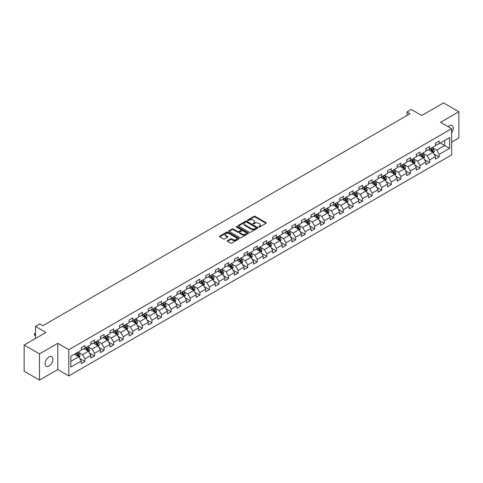 <?xml version="1.0" encoding="UTF-8"?>
<svg xmlns="http://www.w3.org/2000/svg" width="483" height="483" viewBox="0 0 483 483"><rect width="100%" height="100%" fill="white"/><g stroke="black" fill="none" stroke-linecap="round" stroke-linejoin="round"><path stroke-width="0.72" d="M258.761 227.022A0.598 0.344 0 0 0 259.606 227.022L266.006 223.327A0.851 0.489 0 0 0 266.254 222.977A0.851 0.489 0 0 0 266.006 222.627L255.163 216.372A0.851 0.489 0 0 0 253.955 216.372L247.556 220.067A0.598 0.344 0 0 0 248.401 220.55L249.228 220.073A2.723 1.576 0 0 1 253.086 220.073L253.986 220.598A2.723 1.576 0 0 1 254.782 221.709A2.723 1.576 0 0 1 253.986 222.82L253.158 223.297A0.598 0.344 0 0 0 254.004 223.786L254.831 223.309A2.723 1.576 0 0 1 258.683 223.309L259.588 223.828A2.723 1.576 0 0 1 260.385 224.945A2.723 1.576 0 0 1 259.588 226.056L258.761 226.533A0.598 0.344 0 0 0 258.761 227.022L258.761 226.533M49 366.029A5.554 3.206 120 0 0 52.629 361.133A5.554 3.206 120 0 0 51.778 356.683A5.554 3.206 120 0 0 49 356.961A5.554 3.206 120 0 0 45.372 361.852A5.554 3.206 120 0 0 46.223 366.307A5.554 3.206 120 0 0 49 366.029M451.611 132.753A5.554 3.206 120 0 0 452.118 125.55A5.554 3.206 120 0 0 449.341 125.828A5.554 3.206 120 0 0 448.17 126.709M227.517 240.643A0.851 0.489 0 0 0 227.264 240.993A0.851 0.489 0 0 0 227.517 241.337L230.554 243.094A0.851 0.489 0 0 0 231.762 243.094L238.868 238.988A0.851 0.489 0 0 0 239.115 238.644A0.851 0.489 0 0 0 238.868 238.294L228.024 232.039A0.851 0.489 0 0 0 226.823 232.039L219.717 236.139A0.851 0.489 0 0 0 219.463 236.489A0.851 0.489 0 0 0 219.717 236.833L223.388 238.958A0.851 0.489 0 0 0 224.595 238.958L227.638 237.201A0.851 0.489 0 0 0 227.885 236.851A0.851 0.489 0 0 0 227.638 236.507L225.815 235.45A2.276 1.316 0 0 1 225.144 234.521A2.276 1.316 0 0 1 226.551 233.307A2.276 1.316 0 0 1 229.039 233.591L236.175 237.714A2.276 1.316 0 0 1 236.839 238.644A2.276 1.316 0 0 1 235.432 239.858A2.276 1.316 0 0 1 232.951 239.574L231.762 238.886A0.851 0.489 0 0 0 230.554 238.886L227.517 240.643L227.517 241.337L230.554 239.598L230.554 238.886M451.611 142.159L458.85 137.981L458.85 111.76L443.509 102.903L421.725 115.485L411.293 109.46L407 111.941L410.067 113.71L42.866 325.711L39.799 323.942L35.5 326.423L35.5 338.468M39.491 353.876L39.491 380.097L57.779 369.537L57.779 343.322L39.491 353.876L24.15 345.019L45.933 332.443L35.5 326.423M57.779 343.322L68.821 349.698L451.611 128.695L451.611 154.916L68.821 375.913L68.821 349.698M458.85 111.76L440.562 122.32L451.611 128.695M249.288 232.281A0.851 0.489 0 0 0 250.496 232.281L257.602 228.175A0.851 0.489 0 0 0 257.85 227.831A0.851 0.489 0 0 0 257.602 227.481L246.759 221.22A0.851 0.489 0 0 0 245.557 221.22L238.445 225.326A0.851 0.489 0 0 0 238.197 225.67A0.851 0.489 0 0 0 238.445 226.02L249.288 232.281M236.61 227.149A0.598 0.344 0 0 1 237.213 227.233L248.226 233.591L241.126 237.684A0.851 0.489 0 0 1 239.924 237.684L229.081 231.429L229.081 230.735A0.851 0.489 0 0 0 228.833 231.079A0.851 0.489 0 0 0 229.081 231.429M229.081 230.735L232.124 228.978A0.851 0.489 0 0 1 233.325 228.978L237.727 231.514A0.851 0.489 0 0 0 238.928 231.514L240.945 230.349A0.851 0.489 0 0 0 241.198 230.005A0.851 0.489 0 0 0 240.945 229.654L236.368 227.01A0.598 0.344 0 0 1 237.213 226.527L248.232 232.891A0.851 0.489 0 0 1 248.485 233.235A0.851 0.489 0 0 1 248.232 233.585L248.232 232.891M39.491 380.097L24.15 371.24L24.15 345.019M79.84 358.501L84.96 361.459L84.96 358.875L90.852 355.47L90.852 358.06L94.535 355.935L94.535 353.345L100.428 349.946L100.428 352.53L104.105 350.404L104.105 347.82L109.997 344.421L109.997 347.005L113.68 344.88L113.68 342.29L119.573 338.891L119.573 341.475L123.25 339.35L123.25 336.766L129.142 333.367L129.142 335.951L132.825 333.825L132.825 331.241L138.718 327.836L138.718 330.426L142.4 328.301L142.4 325.711L148.287 322.312L148.287 324.896L151.97 322.771L151.97 320.187L157.863 316.782L157.863 319.372L161.545 317.246L161.545 314.656L167.432 311.257L167.432 313.841L171.115 311.716L171.115 309.132L177.007 305.733L177.007 308.317L180.69 306.192L180.69 303.608L186.577 300.203L186.577 302.793L190.26 300.668L190.26 298.077L196.152 294.678L196.152 297.262L199.835 295.137L199.835 292.553L205.728 289.148L205.728 291.738L209.405 289.613L209.405 287.023L215.297 283.624L215.297 286.208L218.98 284.082L218.98 281.498L224.873 278.099L224.873 280.683L228.55 278.558L228.55 275.974L234.442 272.569L234.442 275.159L238.125 273.034L238.125 270.444L244.018 267.045L244.018 269.629L247.701 267.504L247.701 264.919L253.587 261.514L253.587 264.104L257.27 261.979L257.27 259.389L263.163 255.99L263.163 258.574L266.845 256.449L266.845 253.865L272.732 250.466L272.732 253.05L276.415 250.925L276.415 248.34L282.307 244.935L282.307 247.525L285.99 245.394L285.99 242.81L291.877 239.411L291.877 241.995L295.56 239.87L295.56 237.286L301.452 233.881L301.452 236.471L305.135 234.346L305.135 231.755L311.028 228.356L311.028 230.94L314.705 228.815L314.705 226.231L320.597 222.832L320.597 225.416L324.28 223.291L324.28 220.707L330.173 217.302L330.173 219.892L333.85 217.761L333.85 215.176L339.742 211.777L339.742 214.361L343.425 212.236L343.425 209.652L349.318 206.247L349.318 208.837L353.001 206.712L353.001 204.122L358.887 200.723L358.887 203.307L362.57 201.182L362.57 198.598L368.463 195.198L368.463 197.782L372.145 195.657L372.145 193.067L378.032 189.668L378.032 192.258L381.715 190.127L381.715 187.543L387.608 184.144L387.608 186.728L391.29 184.603L391.29 182.019L397.177 178.613L397.177 181.203L400.86 179.078L400.86 176.488L406.752 173.089L406.752 175.673L410.435 173.548L410.435 170.964L416.328 167.565L416.328 170.149L420.005 168.024L420.005 165.434L425.897 162.034L425.897 164.618L429.58 162.493L429.58 159.909L435.473 156.51L435.473 159.094L439.15 156.969L439.15 154.385L449.582 148.359L449.582 137.589L444.674 140.426L444.674 145.528L449.582 148.359M84.96 361.459L81.277 363.584L81.277 361L70.85 367.02L70.85 356.249L81.277 350.229L81.277 347.639L84.96 345.514L84.96 348.104L90.852 344.699L90.852 342.115L94.535 339.99L94.535 342.574L100.428 339.175L100.428 336.591L104.105 334.465L104.105 337.049L109.997 333.65L109.997 331.06L113.68 328.935L113.68 331.525L119.573 328.12L119.573 325.536L123.25 323.411L123.25 325.995L129.142 322.596L129.142 320.006L132.825 317.88L132.825 320.47L138.718 317.065L138.718 314.481L142.4 312.356L142.4 314.94L148.287 311.541L148.287 308.957L151.97 306.832L151.97 309.416L157.863 306.017L157.863 303.427L161.545 301.301L161.545 303.892L167.432 300.486L167.432 297.902L171.115 295.777L171.115 298.361L177.007 294.962L177.007 292.372L180.69 290.247L180.69 292.837L186.577 289.432L186.577 286.848L190.26 284.722L190.26 287.307L196.152 283.907L196.152 281.323L199.835 279.198L199.835 281.782L205.728 278.383L205.728 275.793L209.405 273.668L209.405 276.252L215.297 272.853L215.297 270.269L218.98 268.143L218.98 270.728L224.873 267.328L224.873 264.738L228.55 262.613L228.55 265.203L234.442 261.798L234.442 259.214L238.125 257.089L238.125 259.673L244.018 256.274L244.018 253.69L247.701 251.558L247.701 254.149L253.587 250.749L253.587 248.159L257.27 246.034L257.27 248.618L263.163 245.219L263.163 242.635L266.845 240.51L266.845 243.094L272.732 239.695L272.732 237.105L276.415 234.98L276.415 237.57L282.307 234.164L282.307 231.58L285.99 229.455L285.99 232.039L291.877 228.64L291.877 226.056L295.56 223.925L295.56 226.515L301.452 223.116L301.452 220.526L305.135 218.401L305.135 220.985L311.028 217.585L311.028 215.001L314.705 212.876L314.705 215.46L320.597 212.061L320.597 209.471L324.28 207.346L324.28 209.936L330.173 206.531L330.173 203.947L333.85 201.822L333.85 204.406L339.742 201.006L339.742 198.422L343.425 196.291L343.425 198.881L349.318 195.476L349.318 192.892L353.001 190.767L353.001 193.351L358.887 189.952L358.887 187.368L362.57 185.243L362.57 187.827L368.463 184.428L368.463 181.837L372.145 179.712L372.145 182.302L378.032 178.897L378.032 176.313L381.715 174.188L381.715 176.772L387.608 173.373L387.608 170.783L391.29 168.658L391.29 171.248L397.177 167.843L397.177 165.258L400.86 163.133L400.86 165.717L406.752 162.318L406.752 159.734L410.435 157.609L410.435 160.193L416.328 156.794L416.328 154.204L420.005 152.079L420.005 154.669L425.897 151.264L425.897 148.679L429.58 146.554L429.58 149.138L435.473 145.739L435.473 143.149L439.15 141.024L439.15 143.614L449.582 137.589M83.982 348.672L88.395 351.219L82.508 354.619L78.089 352.071M81.277 348.811L82.508 349.517L84.96 348.104M82.508 354.619L84.96 358.875M88.395 351.219L90.852 355.47M93.551 343.141L97.971 345.695L92.078 349.094L87.658 346.546M90.852 343.286L92.078 343.993L94.535 342.574M92.078 349.094L94.535 353.345M97.971 345.695L100.428 349.946M103.127 337.617L107.546 340.165L101.653 343.57L97.234 341.016M100.428 337.756L101.653 338.468L104.105 337.049M101.653 343.57L104.105 347.82M107.546 340.165L109.997 344.421M112.696 332.087L117.115 334.641L111.223 338.04L106.809 335.492M109.997 332.232L111.223 332.938L113.68 331.525M111.223 338.04L113.68 342.29M117.115 334.641L119.573 338.891M122.271 326.562L126.691 329.116L120.798 332.515L116.379 329.961M119.573 326.707L120.798 327.414L123.25 325.995M120.798 332.515L123.25 336.766M126.691 329.116L129.142 333.367M131.841 321.038L136.26 323.586L130.368 326.985L125.954 324.437M129.142 321.177L130.368 321.883L132.825 320.47M130.368 326.985L132.825 331.241M136.26 323.586L138.718 327.836M141.416 315.508L145.836 318.062L139.943 321.461L135.524 318.913M138.718 315.653L139.943 316.359L142.4 314.94M139.943 321.461L142.4 325.711M145.836 318.062L148.287 322.312M150.986 309.983L155.405 312.531L149.519 315.936L145.099 313.382M148.287 310.122L149.519 310.835L151.97 309.416M149.519 315.936L151.97 320.187M155.405 312.531L157.863 316.782M160.561 304.453L164.981 307.007L159.088 310.406L154.669 307.858M157.863 304.598L159.088 305.304L161.545 303.892M159.088 310.406L161.545 314.656M164.981 307.007L167.432 311.257M170.137 298.929L174.55 301.483L168.664 304.882L164.244 302.328M167.432 299.068L168.664 299.78L171.115 298.361M168.664 304.882L171.115 309.132M174.55 301.483L177.007 305.733M179.706 293.404L184.126 295.952L178.233 299.351L173.814 296.804M177.007 293.543L178.233 294.25L180.69 292.837M178.233 299.351L180.69 303.608M184.126 295.952L186.577 300.203M189.282 287.874L193.695 290.428L187.809 293.827L183.389 291.279M186.577 288.019L187.809 288.725L190.26 287.307M187.809 293.827L190.26 298.077M193.695 290.428L196.152 294.678M198.851 282.35L203.271 284.898L197.378 288.303L192.959 285.749M196.152 282.489L197.378 283.201L199.835 281.782M197.378 288.303L199.835 292.553M203.271 284.898L205.728 289.148M208.427 276.819L212.846 279.373L206.953 282.772L202.534 280.225M205.728 276.964L206.953 277.671L209.405 276.252M206.953 282.772L209.405 287.023M212.846 279.373L215.297 283.624M217.996 271.295L222.415 273.843L216.523 277.248L212.109 274.694M215.297 271.434L216.523 272.146L218.98 270.728M216.523 277.248L218.98 281.498M222.415 273.843L224.873 278.099M227.571 265.771L231.991 268.319L226.098 271.718L221.679 269.17M224.873 265.91L226.098 266.616L228.55 265.203M226.098 271.718L228.55 275.974M231.991 268.319L234.442 272.569M237.141 260.24L241.56 262.794L235.668 266.193L231.254 263.64M234.442 260.385L235.668 261.092L238.125 259.673M235.668 266.193L238.125 270.444M241.56 262.794L244.018 267.045M246.716 254.716L251.136 257.264L245.243 260.669L240.824 258.115M244.018 254.855L245.243 255.567L247.701 254.149M245.243 260.669L247.701 264.919M251.136 257.264L253.587 261.514M256.286 249.186L260.705 251.74L254.819 255.139L250.399 252.591M253.587 249.331L254.819 250.037L257.27 248.618M254.819 255.139L257.27 259.389M260.705 251.74L263.163 255.99M265.861 243.661L270.281 246.209L264.388 249.614L259.969 247.061M263.163 243.8L264.388 244.513L266.845 243.094M264.388 249.614L266.845 253.865M270.281 246.209L272.732 250.466M275.437 238.137L279.85 240.685L273.964 244.084L269.544 241.536M272.732 238.276L273.964 238.982L276.415 237.57M273.964 244.084L276.415 248.34M279.85 240.685L282.307 244.935M285.006 232.607L289.426 235.161L283.533 238.56L279.114 236.006M282.307 232.752L283.533 233.458L285.99 232.039M283.533 238.56L285.99 242.81M289.426 235.161L291.877 239.411M294.582 227.082L298.995 229.63L293.109 233.035L288.689 230.482M291.877 227.221L293.109 227.934L295.56 226.515M293.109 233.035L295.56 237.286M298.995 229.63L301.452 233.881M304.151 221.552L308.571 224.106L302.678 227.505L298.259 224.957M301.452 221.697L302.678 222.403L305.135 220.985M302.678 227.505L305.135 231.755M308.571 224.106L311.028 228.356M313.727 216.028L318.146 218.576L312.253 221.981L307.834 219.427M311.028 216.167L312.253 216.879L314.705 215.46M312.253 221.981L314.705 226.231M318.146 218.576L320.597 222.832M323.296 210.503L327.715 213.051L321.823 216.45L317.409 213.903M320.597 210.642L321.823 211.349L324.28 209.936M321.823 216.45L324.28 220.707M327.715 213.051L330.173 217.302M332.872 204.973L337.291 207.527L331.398 210.926L326.979 208.372M330.173 205.118L331.398 205.824L333.85 204.406M331.398 210.926L333.85 215.176M337.291 207.527L339.742 211.777M342.441 199.449L346.86 201.997L340.968 205.402L336.554 202.848M339.742 199.588L340.968 200.3L343.425 198.881M340.968 205.402L343.425 209.652M346.86 201.997L349.318 206.247M352.016 193.918L356.436 196.472L350.543 199.871L346.124 197.324M349.318 194.063L350.543 194.77L353.001 193.351M350.543 199.871L353.001 204.122M356.436 196.472L358.887 200.723M361.586 188.394L366.005 190.942L360.119 194.347L355.699 191.793M358.887 188.533L360.119 189.245L362.57 187.827M360.119 194.347L362.57 198.598M366.005 190.942L368.463 195.198M371.161 182.864L375.581 185.418L369.688 188.817L365.269 186.269M368.463 183.009L369.688 183.715L372.145 182.302M369.688 188.817L372.145 193.067M375.581 185.418L378.032 189.668M380.737 177.339L385.15 179.893L379.264 183.292L374.844 180.739M378.032 177.484L379.264 178.191L381.715 176.772M379.264 183.292L381.715 187.543M385.15 179.893L387.608 184.144M390.306 171.815L394.726 174.363L388.833 177.762L384.414 175.214M387.608 171.954L388.833 172.66L391.29 171.248M388.833 177.762L391.29 182.019M394.726 174.363L397.177 178.613M399.882 166.285L404.295 168.839L398.409 172.238L393.989 169.69M397.177 166.43L398.409 167.136L400.86 165.717M398.409 172.238L400.86 176.488M404.295 168.839L406.752 173.089M409.451 160.761L413.871 163.308L407.978 166.713L403.559 164.16M406.752 160.899L407.978 161.612L410.435 160.193M407.978 166.713L410.435 170.964M413.871 163.308L416.328 167.565M419.027 155.23L423.446 157.784L417.554 161.183L413.134 158.635M416.328 155.375L417.554 156.081L420.005 154.669M417.554 161.183L420.005 165.434M423.446 157.784L425.897 162.034M428.596 149.706L433.016 152.26L427.123 155.659L422.71 153.105M425.897 149.851L427.123 150.557L429.58 149.138M427.123 155.659L429.58 159.909M433.016 152.26L435.473 156.51M440.255 142.974L444.674 145.528L436.698 150.128L432.279 147.581M435.473 144.32L436.698 145.027L439.15 143.614M436.698 150.128L439.15 154.385M57.779 369.537L68.821 375.913M407 111.941L407 115.485M70.85 361.35L78.826 356.75L74.406 354.196M78.826 356.75L81.277 361M434.03 154.011L439.15 156.969M424.454 159.535L429.58 162.493M414.885 165.065L420.005 168.024M405.309 170.59L410.435 173.548M395.74 176.12L400.86 179.078M386.165 181.644L391.29 184.603M376.595 187.169L381.715 190.127M367.02 192.699L372.145 195.657M357.444 198.223L362.57 201.182M347.875 203.754L353.001 206.712M338.299 209.278L343.425 212.236M328.73 214.802L333.85 217.761M319.154 220.333L324.28 223.291M309.585 225.857L314.705 228.815M300.009 231.387L305.135 234.346M290.44 236.911L295.56 239.87M280.865 242.442L285.99 245.394M271.295 247.966L276.415 250.925M261.72 253.49L266.845 256.449M252.144 259.021L257.27 261.979M242.575 264.545L247.701 267.504M232.999 270.075L238.125 273.034M223.43 275.6L228.55 278.558M213.854 281.124L218.98 284.082M204.285 286.654L209.405 289.613M194.709 292.179L199.835 295.137M185.14 297.709L190.26 300.668M175.564 303.233L180.69 306.192M165.995 308.758L171.115 311.716M156.42 314.288L161.545 317.246M146.844 319.812L151.97 322.771M137.275 325.343L142.4 328.301M127.699 330.867L132.825 333.825M118.13 336.391L123.25 339.35M108.554 341.922L113.68 344.88M98.985 347.446L104.105 350.404M89.409 352.976L94.535 355.935M258.997 227.107L259.588 226.762A2.723 1.576 0 0 0 260.385 225.652L260.385 224.945M254.782 221.709L254.782 222.415A2.723 1.576 0 0 1 253.986 223.532L253.4 223.871M265.994 223.333L255.163 217.078A0.851 0.489 0 0 0 253.955 217.078L247.797 220.634M257.602 227.481L257.602 228.175L246.759 221.932A0.851 0.489 0 0 0 245.557 221.932L238.457 226.026L238.445 225.326M256.093 228.073A0.598 0.344 0 0 0 256.093 227.584L246.578 222.089A0.598 0.344 0 0 0 245.732 222.089L244.863 222.597A2.723 1.576 0 0 0 244.066 223.707A2.723 1.576 0 0 0 244.863 224.818L251.365 228.574A2.723 1.576 0 0 0 255.223 228.574L256.093 228.073L256.093 228.779A0.598 0.344 0 0 0 256.268 228.537L256.268 227.831M244.066 223.707L244.066 224.414A2.723 1.576 0 0 0 244.863 225.531L244.863 224.818M256.093 228.779L255.223 229.286A2.723 1.576 0 0 1 251.365 229.286L244.863 225.531M229.093 231.435L232.124 229.685L232.124 228.978M241.198 230.005L241.198 230.711A0.851 0.489 0 0 1 240.945 231.061L238.928 232.22A0.851 0.489 0 0 1 237.727 232.22L233.325 229.685A0.851 0.489 0 0 0 232.124 229.685M242.285 234.146A2.276 1.316 0 0 0 244.772 234.436A2.276 1.316 0 0 0 246.179 233.217A2.276 1.316 0 0 0 245.509 232.287L242.997 230.838A0.851 0.489 0 0 0 241.79 230.838L239.773 232.003A0.851 0.489 0 0 0 239.52 232.347A0.851 0.489 0 0 0 239.773 232.697L242.285 234.146L242.285 234.859A2.276 1.316 0 0 0 244.772 235.143A2.276 1.316 0 0 0 246.179 233.929L246.179 233.217M239.52 232.347L239.52 233.06A0.851 0.489 0 0 0 239.773 233.404L239.773 232.697M242.285 234.859L239.773 233.404M236.839 238.644L236.839 239.351A2.276 1.316 0 0 1 235.432 240.57A2.276 1.316 0 0 1 232.951 240.28L231.762 239.598A0.851 0.489 0 0 0 230.554 239.598M225.144 234.521L225.144 235.233A2.276 1.316 0 0 0 225.815 236.163L225.815 235.45M227.626 237.207L225.815 236.163M238.856 239L228.024 232.746A0.851 0.489 0 0 0 226.823 232.746L219.729 236.839M433.499 153.099L434.229 151.257A2.3 1.328 -120 0 0 433.499 149.301L432.231 147.611M430.021 150.527L429.164 149.38M430.329 148.71L431.597 150.4A2.3 1.328 60 0 1 432.255 151.783L432.991 151.354A2.3 1.328 -120 0 0 432.333 149.971L431.065 148.281M430.486 148.613L431.893 150.491A1.171 0.676 60 0 1 432.104 150.847L432.991 151.354M423.929 158.623L424.66 156.782A2.3 1.328 -120 0 0 423.923 154.826L422.655 153.135M420.452 156.057L419.588 154.904M420.753 154.234L422.021 155.924A2.3 1.328 60 0 1 422.679 157.307L423.416 156.884A2.3 1.328 -120 0 0 422.758 155.502L421.49 153.811M420.916 154.143L422.323 156.015A1.171 0.676 60 0 1 422.534 156.371L423.416 156.884M414.354 164.148L415.084 162.312A2.3 1.328 -120 0 0 414.354 160.356L413.086 158.659M410.876 161.582L410.019 160.434M411.184 159.758L412.452 161.449A2.3 1.328 60 0 1 413.11 162.837L413.846 162.409A2.3 1.328 -120 0 0 413.188 161.026L411.921 159.336M411.341 159.668L412.748 161.545A1.171 0.676 60 0 1 412.959 161.902L413.846 162.409M404.784 169.678L405.515 167.836A2.3 1.328 -120 0 0 404.778 165.88L403.51 164.19M401.307 167.112L400.443 165.959M401.608 165.289L402.876 166.979A2.3 1.328 60 0 1 403.534 168.362L404.271 167.939A2.3 1.328 -120 0 0 403.613 166.55L402.345 164.86M401.771 165.192L403.172 167.07A1.171 0.676 60 0 1 403.39 167.426L404.271 167.939M395.209 175.202L395.939 173.367A2.3 1.328 -120 0 0 395.209 171.405L393.941 169.714M391.731 172.636L390.874 171.489M392.039 170.813L393.301 172.503A2.3 1.328 60 0 1 393.959 173.886L394.696 173.463A2.3 1.328 -120 0 0 394.037 172.081L392.776 170.39M392.196 170.722L393.603 172.6A1.171 0.676 60 0 1 393.814 172.95L394.696 173.463M385.639 180.733L386.37 178.891A2.3 1.328 -120 0 0 385.633 176.935L384.365 175.244M382.162 178.161L381.298 177.013M382.464 176.343L383.731 178.034A2.3 1.328 60 0 1 384.39 179.416L385.126 178.988A2.3 1.328 -120 0 0 384.468 177.605L383.2 175.915M382.627 176.247L384.027 178.124A1.171 0.676 60 0 1 384.245 178.481L385.126 178.988M376.064 186.257L376.794 184.415A2.3 1.328 -120 0 0 376.058 182.459L374.796 180.769M372.586 183.691L371.723 182.544M372.894 181.868L374.156 183.558A2.3 1.328 60 0 1 374.814 184.941L375.551 184.518A2.3 1.328 -120 0 0 374.893 183.135L373.631 181.445M373.051 181.777L374.458 183.649A1.171 0.676 60 0 1 374.669 184.005L375.551 184.518M366.494 191.781L367.219 189.946A2.3 1.328 -120 0 0 366.488 187.99L365.22 186.299M363.011 189.215L362.153 188.068M363.319 187.392L364.587 189.082A2.3 1.328 60 0 1 365.245 190.471L365.981 190.042A2.3 1.328 -120 0 0 365.323 188.66L364.055 186.969M363.482 187.301L364.882 189.179A1.171 0.676 60 0 1 365.1 189.535L365.981 190.042M356.919 197.312L357.649 195.47A2.3 1.328 -120 0 0 356.913 193.514L355.651 191.823M353.441 194.746L352.578 193.592M353.743 192.922L355.011 194.613A2.3 1.328 60 0 1 355.669 195.995L356.406 195.573A2.3 1.328 -120 0 0 355.748 194.184L354.48 192.494M353.906 192.832L355.313 194.703A1.171 0.676 60 0 1 355.524 195.06L356.406 195.573M347.343 202.836L348.074 201A2.3 1.328 -120 0 0 347.343 199.038L346.076 197.348M343.866 200.27L343.008 199.123M344.174 198.447L345.442 200.137A2.3 1.328 60 0 1 346.1 201.52L346.836 201.097A2.3 1.328 -120 0 0 346.178 199.714L344.91 198.024M344.331 198.356L345.737 200.234A1.171 0.676 60 0 1 345.949 200.59L346.836 201.097M337.774 208.366L338.505 206.525A2.3 1.328 -120 0 0 337.768 204.569L336.5 202.878M334.296 205.794L333.433 204.647M334.598 203.977L335.866 205.667A2.3 1.328 60 0 1 336.524 207.05L337.261 206.621A2.3 1.328 -120 0 0 336.603 205.239L335.335 203.548M334.761 203.88L336.168 205.758A1.171 0.676 60 0 1 336.379 206.114L337.261 206.621M328.199 213.891L328.929 212.055A2.3 1.328 -120 0 0 328.199 210.093L326.931 208.402M324.721 211.325L323.864 210.177M325.029 209.501L326.297 211.192A2.3 1.328 60 0 1 326.955 212.574L327.691 212.152A2.3 1.328 -120 0 0 327.033 210.769L325.765 209.079M325.186 209.411L326.593 211.282A1.171 0.676 60 0 1 326.804 211.639L327.691 212.152M318.629 219.415L319.36 217.579A2.3 1.328 -120 0 0 318.623 215.623L317.355 213.933M315.151 216.849L314.288 215.702M315.453 215.026L316.721 216.716A2.3 1.328 60 0 1 317.379 218.105L318.116 217.676A2.3 1.328 -120 0 0 317.458 216.293L316.19 214.603M315.616 214.935L317.023 216.813A1.171 0.676 60 0 1 317.234 217.169L318.116 217.676M309.054 224.945L309.784 223.104A2.3 1.328 -120 0 0 309.054 221.148L307.786 219.457M305.576 222.379L304.719 221.226M305.884 220.556L307.152 222.246A2.3 1.328 60 0 1 307.81 223.629L308.546 223.206A2.3 1.328 -120 0 0 307.888 221.818L306.62 220.127M306.041 220.465L307.448 222.337A1.171 0.676 60 0 1 307.659 222.693L308.546 223.206M299.484 230.469L300.215 228.634A2.3 1.328 -120 0 0 299.478 226.672L298.21 224.981M296.007 227.904L295.143 226.756M296.308 226.08L297.576 227.771A2.3 1.328 60 0 1 298.234 229.153L298.971 228.731A2.3 1.328 -120 0 0 298.313 227.348L297.045 225.658M296.471 225.99L297.872 227.867A1.171 0.676 60 0 1 298.089 228.224L298.971 228.731M289.909 236L290.639 234.158A2.3 1.328 -120 0 0 289.909 232.202L288.641 230.512M286.431 233.428L285.574 232.281M286.739 231.611L288.001 233.301A2.3 1.328 60 0 1 288.659 234.684L289.395 234.255A2.3 1.328 -120 0 0 288.737 232.872L287.476 231.182M286.896 231.514L288.303 233.392A1.171 0.676 60 0 1 288.514 233.748L289.395 234.255M280.339 241.524L281.07 239.689A2.3 1.328 -120 0 0 280.333 237.727L279.065 236.036M276.862 238.958L275.998 237.811M277.164 237.135L278.431 238.825A2.3 1.328 60 0 1 279.089 240.208L279.826 239.785A2.3 1.328 -120 0 0 279.168 238.403L277.9 236.712M277.327 237.044L278.727 238.916A1.171 0.676 60 0 1 278.945 239.272L279.826 239.785M270.764 247.054L271.494 245.213A2.3 1.328 -120 0 0 270.758 243.257L269.496 241.566M267.286 244.483L266.423 243.335M267.594 242.659L268.856 244.356A2.3 1.328 60 0 1 269.514 245.738L270.251 245.31A2.3 1.328 -120 0 0 269.592 243.927L268.331 242.237M267.751 242.569L269.158 244.446A1.171 0.676 60 0 1 269.369 244.803L270.251 245.31M261.194 252.579L261.919 250.737A2.3 1.328 -120 0 0 261.188 248.781L259.92 247.091M257.711 250.013L256.853 248.86M258.019 248.19L259.286 249.88A2.3 1.328 60 0 1 259.945 251.263L260.681 250.84A2.3 1.328 -120 0 0 260.023 249.451L258.755 247.761M258.182 248.099L259.582 249.971A1.171 0.676 60 0 1 259.8 250.327L260.681 250.84M251.619 258.103L252.349 256.268A2.3 1.328 -120 0 0 251.613 254.306L250.351 252.615M248.141 255.537L247.278 254.39M248.449 253.714L249.711 255.404A2.3 1.328 60 0 1 250.369 256.787L251.106 256.364A2.3 1.328 -120 0 0 250.448 254.982L249.18 253.291M248.606 253.623L250.013 255.501A1.171 0.676 60 0 1 250.224 255.857L251.106 256.364M242.043 263.633L242.774 261.792A2.3 1.328 -120 0 0 242.043 259.836L240.776 258.145M238.566 261.061L237.708 259.914M238.874 259.244L240.142 260.935A2.3 1.328 60 0 1 240.8 262.317L241.536 261.889A2.3 1.328 -120 0 0 240.878 260.506L239.61 258.816M239.031 259.148L240.437 261.025A1.171 0.676 60 0 1 240.649 261.381L241.536 261.889M232.474 269.158L233.204 267.322A2.3 1.328 -120 0 0 232.468 265.36L231.2 263.67M228.996 266.592L228.133 265.445M229.298 264.769L230.566 266.459A2.3 1.328 60 0 1 231.224 267.842L231.961 267.419A2.3 1.328 -120 0 0 231.303 266.036L230.035 264.346M229.461 264.678L230.868 266.55A1.171 0.676 60 0 1 231.079 266.906L231.961 267.419M222.898 274.688L223.629 272.847A2.3 1.328 -120 0 0 222.898 270.891L221.631 269.2M219.421 272.116L218.564 270.969M219.729 270.299L220.997 271.989A2.3 1.328 60 0 1 221.655 273.372L222.391 272.943A2.3 1.328 -120 0 0 221.733 271.561L220.465 269.87M219.886 270.202L221.292 272.08A1.171 0.676 60 0 1 221.504 272.436L222.391 272.943M213.329 280.212L214.06 278.371A2.3 1.328 -120 0 0 213.323 276.415L212.055 274.724M209.851 277.647L208.988 276.493M210.153 275.823L211.421 277.514A2.3 1.328 60 0 1 212.079 278.896L212.816 278.474A2.3 1.328 -120 0 0 212.158 277.091L210.89 275.395M210.316 275.733L211.723 277.604A1.171 0.676 60 0 1 211.934 277.96L212.816 278.474M203.754 285.737L204.484 283.901A2.3 1.328 -120 0 0 203.754 281.939L202.486 280.249M200.276 283.171L199.419 282.024M200.584 281.348L201.852 283.038A2.3 1.328 60 0 1 202.51 284.421L203.246 283.998A2.3 1.328 -120 0 0 202.588 282.615L201.32 280.925M200.741 281.257L202.148 283.135A1.171 0.676 60 0 1 202.359 283.491L203.246 283.998M194.184 291.267L194.915 289.426A2.3 1.328 -120 0 0 194.178 287.47L192.91 285.779M190.707 288.695L189.843 287.548M191.008 286.878L192.276 288.568A2.3 1.328 60 0 1 192.934 289.951L193.671 289.522A2.3 1.328 -120 0 0 193.013 288.14L191.745 286.449M191.171 286.781L192.572 288.659A1.171 0.676 60 0 1 192.789 289.015L193.671 289.522M184.609 296.791L185.339 294.956A2.3 1.328 -120 0 0 184.609 292.994L183.341 291.303M181.131 294.225L180.274 293.078M181.439 292.402L182.701 294.093A2.3 1.328 60 0 1 183.359 295.475L184.095 295.053A2.3 1.328 -120 0 0 183.437 293.67L182.176 291.98M181.596 292.312L183.003 294.183A1.171 0.676 60 0 1 183.214 294.539L184.095 295.053M175.039 302.322L175.77 300.48A2.3 1.328 -120 0 0 175.033 298.524L173.765 296.834M171.562 299.75L170.698 298.603M171.863 297.933L173.131 299.623A2.3 1.328 60 0 1 173.789 301.006L174.526 300.577A2.3 1.328 -120 0 0 173.868 299.194L172.6 297.504M172.026 297.836L173.427 299.714A1.171 0.676 60 0 1 173.645 300.07L174.526 300.577M165.464 307.846L166.194 306.005A2.3 1.328 -120 0 0 165.458 304.048L164.196 302.358M161.986 305.28L161.123 304.127M162.294 303.457L163.556 305.147A2.3 1.328 60 0 1 164.214 306.53L164.951 306.107A2.3 1.328 -120 0 0 164.292 304.725L163.031 303.034M162.451 303.366L163.858 305.238A1.171 0.676 60 0 1 164.069 305.594L164.951 306.107M155.894 313.37L156.619 311.535A2.3 1.328 -120 0 0 155.888 309.573L154.62 307.882M152.411 310.804L151.553 309.657M152.719 308.981L153.986 310.672A2.3 1.328 60 0 1 154.645 312.054L155.381 311.632A2.3 1.328 -120 0 0 154.723 310.249L153.455 308.559M152.882 308.891L154.282 310.768A1.171 0.676 60 0 1 154.5 311.124L155.381 311.632M146.319 318.901L147.049 317.059A2.3 1.328 -120 0 0 146.313 315.103L145.051 313.413M142.841 316.329L141.978 315.182M143.149 314.511L144.411 316.202A2.3 1.328 60 0 1 145.069 317.585L145.806 317.156A2.3 1.328 -120 0 0 145.148 315.773L143.88 314.083M143.306 314.415L144.713 316.293A1.171 0.676 60 0 1 144.924 316.649L145.806 317.156M136.743 324.425L137.474 322.59A2.3 1.328 -120 0 0 136.743 320.627L135.475 318.937M133.266 321.859L132.408 320.712M133.574 320.036L134.842 321.726A2.3 1.328 60 0 1 135.5 323.109L136.236 322.686A2.3 1.328 -120 0 0 135.578 321.304L134.31 319.613M133.737 319.945L135.137 321.817A1.171 0.676 60 0 1 135.349 322.173L136.236 322.686M127.174 329.955L127.904 328.114A2.3 1.328 -120 0 0 127.168 326.158L125.9 324.467M123.696 327.383L122.833 326.236M123.998 325.566L125.266 327.257A2.3 1.328 60 0 1 125.924 328.639L126.661 328.211A2.3 1.328 -120 0 0 126.003 326.828L124.735 325.137M124.161 325.47L125.568 327.347A1.171 0.676 60 0 1 125.779 327.703L126.661 328.211M117.598 335.48L118.329 333.638A2.3 1.328 -120 0 0 117.598 331.682L116.331 329.992M114.121 332.914L113.263 331.761M114.429 331.09L115.697 332.781A2.3 1.328 60 0 1 116.355 334.164L117.091 333.741A2.3 1.328 -120 0 0 116.433 332.358L115.165 330.668M114.586 331L115.992 332.872A1.171 0.676 60 0 1 116.204 333.228L117.091 333.741M108.029 341.004L108.76 339.169A2.3 1.328 -120 0 0 108.023 337.212L106.755 335.516M104.551 338.438L103.688 337.291M104.853 336.615L106.121 338.305A2.3 1.328 60 0 1 106.779 339.694L107.516 339.265A2.3 1.328 -120 0 0 106.858 337.883L105.59 336.192M105.016 336.524L106.423 338.402A1.171 0.676 60 0 1 106.634 338.758L107.516 339.265M98.454 346.534L99.184 344.693A2.3 1.328 -120 0 0 98.454 342.737L97.186 341.046M94.976 343.962L94.119 342.815M95.284 342.145L96.552 343.836A2.3 1.328 60 0 1 97.21 345.218L97.946 344.79A2.3 1.328 -120 0 0 97.288 343.407L96.02 341.716M95.441 342.049L96.848 343.926A1.171 0.676 60 0 1 97.059 344.282L97.946 344.79M88.884 352.059L89.615 350.223A2.3 1.328 -120 0 0 88.878 348.261L87.61 346.571M85.406 349.493L84.543 348.346M85.708 347.669L86.976 349.36A2.3 1.328 60 0 1 87.634 350.743L88.371 350.32A2.3 1.328 -120 0 0 87.713 348.937L86.445 347.247M85.871 347.579L87.278 349.457A1.171 0.676 60 0 1 87.489 349.807L88.371 350.32M79.309 357.589L80.039 355.748A2.3 1.328 -120 0 0 79.309 353.791L78.041 352.101M75.831 355.017L74.974 353.87M76.139 353.2L77.401 354.89A2.3 1.328 60 0 1 78.065 356.273L78.795 355.844A2.3 1.328 -120 0 0 78.137 354.462L76.875 352.771M76.296 353.103L77.703 354.981A1.171 0.676 60 0 1 77.914 355.337L78.795 355.844M35.5 333.566L34.631 334.067L35.5 334.568M34.631 335.341L34.293 334.085L34.631 334.067L34.631 335.341L35.5 335.842M34.293 333.874L35.5 333.264M259.588 226.762L259.588 226.056M253.158 223.786L253.158 223.297M253.986 223.532L253.986 222.82M247.556 220.55L247.556 220.067M253.955 217.078L253.955 216.372M255.163 217.078L255.163 216.372M266.006 223.327L266.006 222.627M245.557 221.932L245.557 221.22M246.759 221.932L246.759 221.22M251.365 229.286L251.365 228.574M255.223 229.286L255.223 228.574M233.325 229.685L233.325 228.978M237.727 232.22L237.727 231.514M238.928 232.22L238.928 231.514M240.945 231.061L240.945 230.349M237.213 227.233L237.213 226.527M231.762 239.598L231.762 238.886M232.951 240.28L232.951 239.574M227.638 237.201L227.638 236.507M219.717 236.833L219.717 236.139M226.823 232.746L226.823 232.039M228.024 232.746L228.024 232.039M238.868 238.988L238.868 238.294M432.786 152.127L434.217 151.3M432.333 149.971L433.499 149.301M430.697 150.919L431.597 150.4M423.217 157.651L424.642 156.83M422.758 155.502L423.923 154.826M421.122 156.444L422.021 155.924M413.641 163.182L415.072 162.354M413.188 161.026L414.354 160.356M411.552 161.968L412.452 161.449M404.072 168.706L405.497 167.885M403.613 166.55L404.778 165.88M401.977 167.498L402.876 166.979M394.496 174.23L395.927 173.409M394.037 172.081L395.209 171.405M392.401 173.023L393.301 172.503M384.927 179.761L386.352 178.933M384.468 177.605L385.633 176.935M382.832 178.553L383.731 178.034M375.351 185.285L376.776 184.464M374.893 183.135L376.058 182.459M373.256 184.077L374.156 183.558M365.782 190.815L367.207 189.988M365.323 188.66L366.488 187.99M363.687 189.602L364.587 189.082M356.206 196.339L357.631 195.518M355.748 194.184L356.913 193.514M354.111 195.132L355.011 194.613M346.637 201.864L348.062 201.043M346.178 199.714L347.343 199.038M344.542 200.656L345.442 200.137M337.062 207.394L338.486 206.567M336.603 205.239L337.768 204.569M334.967 206.187L335.866 205.667M327.486 212.918L328.917 212.097M327.033 210.769L328.199 210.093M325.397 211.711L326.297 211.192M317.917 218.449L319.341 217.622M317.458 216.293L318.623 215.623M315.822 217.235L316.721 216.716M308.341 223.973L309.772 223.152M307.888 221.818L309.054 221.148M306.252 222.766L307.152 222.246M298.772 229.503L300.197 228.676M298.313 227.348L299.478 226.672M296.677 228.29L297.576 227.771M289.196 235.028L290.627 234.201M288.737 232.872L289.909 232.202M287.101 233.82L288.001 233.301M279.627 240.552L281.052 239.731M279.168 238.403L280.333 237.727M277.532 239.345L278.431 238.825M270.051 246.082L271.476 245.255M269.592 243.927L270.758 243.257M267.956 244.875L268.856 244.356M260.482 251.607L261.907 250.786M260.023 249.451L261.188 248.781M258.387 250.399L259.286 249.88M250.906 257.137L252.331 256.31M250.448 254.982L251.613 254.306M248.811 255.924L249.711 255.404M241.337 262.661L242.762 261.84M240.878 260.506L242.043 259.836M239.242 261.454L240.142 260.935M231.762 268.186L233.186 267.365M231.303 266.036L232.468 265.36M229.666 266.978L230.566 266.459M222.186 273.716L223.617 272.889M221.733 271.561L222.898 270.891M220.097 272.509L220.997 271.989M212.617 279.24L214.041 278.419M212.158 277.091L213.323 276.415M210.522 278.033L211.421 277.514M203.041 284.771L204.472 283.944M202.588 282.615L203.754 281.939M200.952 283.557L201.852 283.038M193.472 290.295L194.897 289.474M193.013 288.14L194.178 287.47M191.377 289.088L192.276 288.568M183.896 295.819L185.327 294.998M183.437 293.67L184.609 292.994M181.801 294.612L182.701 294.093M174.327 301.35L175.752 300.523M173.868 299.194L175.033 298.524M172.232 300.142L173.131 299.623M164.751 306.874L166.182 306.053M164.292 304.725L165.458 304.048M162.656 305.667L163.556 305.147M155.182 312.404L156.607 311.577M154.723 310.249L155.888 309.573M153.087 311.191L153.986 310.672M145.606 317.929L147.031 317.108M145.148 315.773L146.313 315.103M143.511 316.721L144.411 316.202M136.037 323.453L137.462 322.632M135.578 321.304L136.743 320.627M133.942 322.246L134.842 321.726M126.461 328.983L127.886 328.156M126.003 326.828L127.168 326.158M124.366 327.776L125.266 327.257M116.886 334.508L118.317 333.687M116.433 332.358L117.598 331.682M114.797 333.3L115.697 332.781M107.317 340.038L108.741 339.211M106.858 337.883L108.023 337.212M105.222 338.825L106.121 338.305M97.741 345.562L99.172 344.741M97.288 343.407L98.454 342.737M95.652 344.355L96.552 343.836M88.172 351.087L89.597 350.266M87.713 348.937L88.878 348.261M86.077 349.879L86.976 349.36M78.596 356.617L80.027 355.79M78.137 354.462L79.309 353.791M76.501 355.41L77.401 354.89"/></g></svg>
